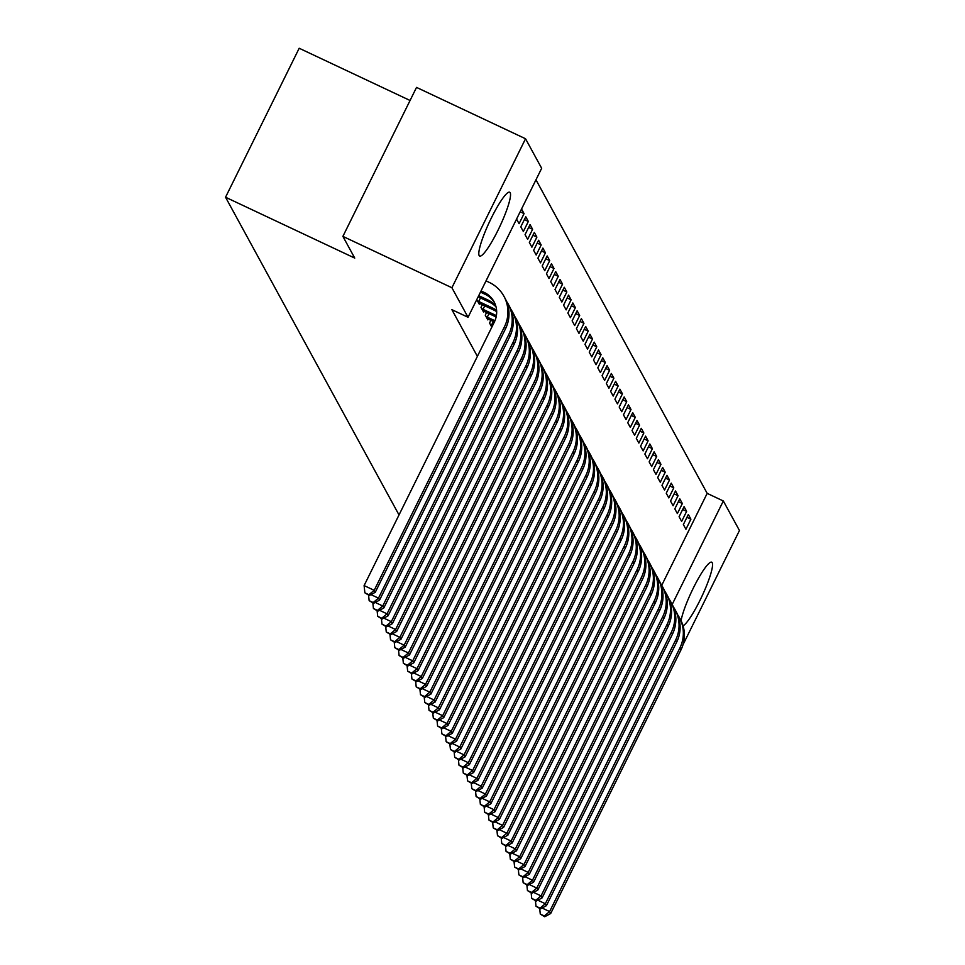 <?xml version="1.0" encoding="UTF-8"?>
<svg xmlns="http://www.w3.org/2000/svg" width="965" height="965" viewBox="0 0 965 965"><rect width="100%" height="100%" fill="white"/><g stroke="black" fill="none" stroke-linecap="round" stroke-linejoin="round"><path stroke-width="1.45" d="M681.073 620.748A35.271 5.657 -64.8 0 1 695.536 583.704A35.271 5.657 -64.8 0 1 711.724 562.209A35.271 5.657 -64.8 0 1 712.206 562.704A35.271 5.657 -64.8 0 1 702.508 595.043A35.271 5.657 -64.8 0 1 683.051 625.827M479.147 255.544A35.271 5.657 -64.8 0 1 490.437 219.863A35.271 5.657 -64.8 0 1 509.701 192.228A35.271 5.657 -64.8 0 1 510.195 192.723A35.271 5.657 -64.8 0 1 498.905 228.403A35.271 5.657 -64.8 0 1 479.641 256.039A35.271 5.657 -64.8 0 1 479.147 255.544M661.737 585.297L707.176 493.368L535.973 179.816M707.176 493.368L723.328 500.98L739.455 530.509L683.003 644.729M410.065 100.481L299.186 48.25L225.545 197.234L399.015 514.936M225.545 197.234L354.746 258.089L342.889 236.389L416.53 87.405L525.539 138.755L541.667 168.284L468.037 317.28L451.909 287.739L525.539 138.755M684.064 506.649L679.083 516.721L681.652 521.426L686.634 511.354L684.064 506.649M675.5 490.98L670.53 501.052L673.1 505.756L678.069 495.684L675.5 490.98M666.948 475.311L661.978 485.383L664.535 490.075L669.517 480.015L666.948 475.311M658.395 459.642L653.414 469.714L655.983 474.406L660.953 464.346L658.395 459.642M649.831 443.972L644.861 454.045L647.431 458.737L652.4 448.677L649.831 443.972M641.279 428.303L636.297 438.363L638.866 443.068L643.848 433.008L641.279 428.303M632.726 412.634L627.745 422.694L630.314 427.399L635.284 417.338L632.726 412.634M624.162 396.965L619.192 407.025L621.762 411.729L626.731 401.657L624.162 396.965M615.61 381.296L610.628 391.356L613.197 396.06L618.179 385.988L615.61 381.296M607.057 365.614L602.076 375.687L604.645 380.391L609.615 370.319L607.057 365.614M598.493 349.945L593.523 360.017L596.093 364.722L601.062 354.65L598.493 349.945M589.941 334.276L584.959 344.348L587.528 349.041L592.51 338.98L589.941 334.276M581.376 318.607L576.407 328.679L578.976 333.371L583.946 323.311L581.376 318.607M572.824 302.938L567.854 313.01L570.412 317.702L575.393 307.642L572.824 302.938M564.272 287.268L559.29 297.329L561.859 302.033L566.841 291.973L564.272 287.268M555.707 271.599L550.738 281.659L553.307 286.364L558.277 276.292L555.707 271.599M547.155 255.93L542.185 265.99L544.743 270.695L549.724 260.622L547.155 255.93M538.603 240.261L533.621 250.321L536.19 255.025L541.172 244.953L538.603 240.261M530.038 224.58L525.069 234.652L527.638 239.356L532.608 229.284L530.038 224.58M486.613 312.467L485.262 315.181L487.832 319.885L488.242 319.065M521.546 209.019L524.055 213.615L519.073 223.687L516.565 219.079M476.758 299.608L479.279 304.216L479.677 303.396M468.037 317.28L451.885 309.669L477.385 356.375M482.331 304.638L480.992 307.353L483.549 312.045L483.96 311.225M525.768 216.751L520.786 226.811L523.356 231.516L528.337 221.455L525.768 216.751M490.883 320.308L489.544 323.022L491.812 327.171M534.321 232.42L529.351 242.492L531.908 247.185L536.89 237.125L534.321 232.42M542.873 248.089L537.903 258.162L540.472 262.854L545.442 252.794L542.873 248.089M551.437 263.759L546.455 273.831L549.025 278.523L554.006 268.463L551.437 263.759M559.99 279.428L555.02 289.5L557.577 294.204L562.559 284.132L559.99 279.428M568.542 295.097L563.572 305.169L566.141 309.874L571.111 299.801L568.542 295.097M577.106 310.778L572.124 320.838L574.694 325.543L579.676 315.471L577.106 310.778M585.659 326.447L580.689 336.508L583.258 341.212L588.228 331.14L585.659 326.447M594.223 342.117L589.241 352.177L591.81 356.881L596.78 346.821L594.223 342.117M602.775 357.786L597.793 367.846L600.363 372.55L605.345 362.49L602.775 357.786M611.327 373.455L606.358 383.527L608.927 388.219L613.897 378.159L611.327 373.455M619.892 389.124L614.91 399.196L617.479 403.889L622.449 393.829L619.892 389.124M628.444 404.793L623.462 414.866L626.032 419.558L631.014 409.498L628.444 404.793M636.997 420.463L632.027 430.535L634.596 435.239L639.566 425.167L636.997 420.463M645.561 436.132L640.579 446.204L643.148 450.908L648.118 440.836L645.561 436.132M654.113 451.813L649.143 461.873L651.701 466.578L656.683 456.505L654.113 451.813M662.666 467.482L657.696 477.542L660.265 482.247L665.235 472.175L662.666 467.482M671.23 483.151L666.248 493.212L668.817 497.916L673.787 487.856L671.23 483.151M679.782 498.821L674.812 508.881L677.37 513.585L682.351 503.525L679.782 498.821M688.335 514.49L683.365 524.562L685.934 529.254L690.904 519.194L688.335 514.49M672.195 604.428L723.328 500.98M342.889 236.389L451.909 287.739M520.171 211.781L524.055 213.615M524.369 219.586L528.337 221.455M528.639 227.414L532.608 229.284M532.921 235.255L536.89 237.125M537.203 243.084L541.172 244.953M541.474 250.924L545.442 252.794M545.756 258.753L549.724 260.622M550.038 266.593L554.006 268.463M554.308 274.434L558.277 276.292M558.59 282.262L562.559 284.132M562.872 290.103L566.841 291.973M567.143 297.932L571.111 299.801M571.425 305.772L575.393 307.642M575.707 313.601L579.676 315.471M579.977 321.442L583.946 323.311M584.259 329.27L588.228 331.14M588.541 337.111L592.51 338.98M592.812 344.951L596.78 346.821M597.094 352.78L601.062 354.65M601.376 360.62L605.345 362.49M605.646 368.449L609.615 370.319M609.928 376.29L613.897 378.159M614.21 384.118L618.179 385.988M618.493 391.959L622.449 393.829M622.763 399.787L626.731 401.657M627.045 407.628L631.014 409.498M631.327 415.469L635.284 417.338M635.597 423.297L639.566 425.167M639.879 431.138L643.848 433.008M644.162 438.966L648.118 440.836M648.432 446.807L652.4 448.677M652.714 454.636L656.683 456.505M656.996 462.476L660.953 464.346M661.266 470.305L665.235 472.175M665.548 478.145L669.517 480.015M669.831 485.986L673.787 487.856M674.101 493.815L678.069 495.684M678.383 501.655L682.351 503.525M682.665 509.484L686.634 511.354M686.935 517.324L690.904 519.194M480.474 292.118L485.19 294.337A22.605 22.159 151.4 0 1 494.526 302.672M481.053 290.935L484.128 292.383A22.605 22.159 151.4 0 1 494.357 322.02L364.107 585.574L374.203 590.327L504.454 326.785A33.908 33.244 -28.6 0 0 503.935 296.267A33.908 33.244 -28.6 0 0 489.098 282.323L486.022 280.875M368.907 594.717L364.867 592.824L369.33 595.502L368.907 594.717L374.203 590.327L375.276 592.281L505.527 328.739A33.908 33.244 -28.6 0 0 505.009 298.221L503.935 296.267M375.276 592.281L369.33 595.502M364.867 592.824L364.107 585.574M478.133 296.834L489.472 302.178A22.605 22.159 151.4 0 1 496.046 306.93M478.712 295.664L488.399 300.224A22.605 22.159 151.4 0 1 495.745 305.821M373.19 602.558L369.149 600.652L373.612 603.342L373.19 602.558L378.485 598.155L508.736 334.614A33.908 33.244 -28.6 0 0 508.217 304.096A33.908 33.244 -28.6 0 0 506.456 301.249M370.97 594.621L378.485 598.155L379.547 600.121L509.797 336.58A33.908 33.244 -28.6 0 0 509.279 306.062L508.217 304.096M379.547 600.121L373.612 603.342M369.149 600.652L368.57 595.14M478.58 302.938L493.754 310.018A22.605 22.159 151.4 0 1 496.673 311.671M480.474 297.944L478.724 301.478L492.681 308.052A22.605 22.159 151.4 0 1 496.613 310.441M478.724 301.478L477.41 300.791M377.46 610.387L373.431 608.493L377.894 611.171L377.46 610.387L382.755 605.996L513.006 342.454A33.908 33.244 -28.6 0 0 512.487 311.936A33.908 33.244 -28.6 0 0 510.738 309.077M375.24 602.45L382.755 605.996L383.829 607.95L514.08 344.409A33.908 33.244 -28.6 0 0 513.561 313.89L512.487 311.936M383.829 607.95L377.894 611.171M373.431 608.493L372.852 602.98M482.862 310.778L496.143 316.966M484.756 305.772L483.007 309.319L496.396 315.627M483.007 309.319L481.68 308.619M381.742 618.227L377.701 616.321L382.164 619.011L381.742 618.227L387.037 613.824L517.288 350.283A33.908 33.244 -28.6 0 0 516.77 319.777A33.908 33.244 -28.6 0 0 515.02 316.918M379.522 610.29L387.037 613.824L388.111 615.791L518.362 352.249A33.908 33.244 -28.6 0 0 517.843 321.731L516.77 319.777M388.111 615.791L382.164 619.011M377.701 616.321L377.122 610.809M487.144 318.619L494.394 321.96M489.026 313.613L487.277 317.147L494.936 320.754M487.277 317.147L485.962 316.46M386.024 626.056L381.983 624.162L386.446 626.84L386.024 626.056L391.32 621.665L521.57 358.124A33.908 33.244 -28.6 0 0 521.052 327.605A33.908 33.244 -28.6 0 0 519.291 324.747M383.805 618.131L391.32 621.665L392.381 623.619L522.632 360.078A33.908 33.244 -28.6 0 0 522.113 329.56L521.052 327.605M392.381 623.619L386.446 626.84M381.983 624.162L381.404 618.649M491.414 326.447L492.041 326.713M493.308 321.442L491.559 324.988L492.645 325.494M491.559 324.988L490.244 324.288M390.294 633.896L386.265 631.991L390.729 634.68L390.294 633.896L395.59 629.506L525.841 365.952A33.908 33.244 -28.6 0 0 525.322 335.446A33.908 33.244 -28.6 0 0 523.573 332.587M388.075 625.959L395.59 629.506L396.663 631.46L526.914 367.918A33.908 33.244 -28.6 0 0 526.395 337.4L525.322 335.446M396.663 631.46L390.729 634.68M386.265 631.991L385.686 626.478M394.576 641.737L390.536 639.831L394.999 642.521L394.576 641.737L399.872 637.334L530.123 373.793A33.908 33.244 -28.6 0 0 529.604 343.275A33.908 33.244 -28.6 0 0 527.855 340.416M392.357 633.8L399.872 637.334L400.945 639.3L531.196 375.747A33.908 33.244 -28.6 0 0 530.678 345.241L529.604 343.275M400.945 639.3L394.999 642.521M390.536 639.831L389.957 634.319M398.859 649.566L394.818 647.66L399.281 650.35L398.859 649.566L404.154 645.175L534.405 381.621A33.908 33.244 -28.6 0 0 533.886 351.115A33.908 33.244 -28.6 0 0 532.125 348.256M396.639 641.629L404.154 645.175L405.216 647.129L535.466 383.588A33.908 33.244 -28.6 0 0 534.948 353.069L533.886 351.115M405.216 647.129L399.281 650.35M394.818 647.66L394.239 642.159M403.129 657.406L399.1 655.5L403.563 658.19L403.129 657.406L408.424 653.003L538.675 389.462A33.908 33.244 -28.6 0 0 538.156 358.944A33.908 33.244 -28.6 0 0 536.407 356.097M400.909 649.469L408.424 653.003L409.498 654.97L539.749 391.416A33.908 33.244 -28.6 0 0 539.23 360.91L538.156 358.944M409.498 654.97L403.563 658.19M399.1 655.5L398.521 649.988M407.411 665.235L403.37 663.341L407.845 666.019L407.411 665.235L412.706 660.844L542.957 397.303A33.908 33.244 -28.6 0 0 542.439 366.784A33.908 33.244 -28.6 0 0 540.69 363.926M405.191 657.298L412.706 660.844L413.78 662.798L544.031 399.257A33.908 33.244 -28.6 0 0 543.512 368.739L542.439 366.784M413.78 662.798L407.845 666.019M403.37 663.341L402.791 657.828M411.693 673.075L407.652 671.17L412.115 673.86L411.693 673.075L416.989 668.673L547.239 405.131A33.908 33.244 -28.6 0 0 546.721 374.613A33.908 33.244 -28.6 0 0 544.96 371.766M409.474 665.138L416.989 668.673L418.05 670.639L548.301 407.097A33.908 33.244 -28.6 0 0 547.782 376.579L546.721 374.613M418.05 670.639L412.115 673.86M407.652 671.17L407.073 665.657M415.963 680.904L411.934 679.01L416.397 681.688L415.963 680.904L421.259 676.513L551.51 412.972A33.908 33.244 -28.6 0 0 550.991 382.454A33.908 33.244 -28.6 0 0 549.242 379.595M413.744 672.967L421.259 676.513L422.332 678.467L552.583 414.926A33.908 33.244 -28.6 0 0 552.064 384.408L550.991 382.454M422.332 678.467L416.397 681.688M411.934 679.01L411.355 673.498M420.245 688.745L416.205 686.839L420.68 689.529L420.245 688.745L425.541 684.342L555.792 420.8A33.908 33.244 -28.6 0 0 555.273 390.294A33.908 33.244 -28.6 0 0 553.524 387.435M418.026 680.808L425.541 684.342L426.614 686.308L556.865 422.767A33.908 33.244 -28.6 0 0 556.347 392.248L555.273 390.294M426.614 686.308L420.68 689.529M416.205 686.839L415.626 681.326M424.528 696.573L420.487 694.679L424.95 697.357L424.528 696.573L429.823 692.182L560.074 428.641A33.908 33.244 -28.6 0 0 559.555 398.123A33.908 33.244 -28.6 0 0 557.794 395.264M422.308 688.648L429.823 692.182L430.885 694.137L561.135 430.595A33.908 33.244 -28.6 0 0 560.629 400.077L559.555 398.123M430.885 694.137L424.95 697.357M420.487 694.679L419.908 689.167M428.798 704.414L424.769 702.508L429.232 705.198L428.798 704.414L434.093 700.023L564.344 436.469A33.908 33.244 -28.6 0 0 563.837 405.963A33.908 33.244 -28.6 0 0 562.076 403.105M426.578 696.477L434.093 700.023L435.167 701.977L565.418 438.436A33.908 33.244 -28.6 0 0 564.899 407.918L563.837 405.963M435.167 701.977L429.232 705.198M424.769 702.508L424.19 697.007M433.08 712.254L429.039 710.349L433.514 713.038L433.08 712.254L438.375 707.852L568.626 444.31A33.908 33.244 -28.6 0 0 568.108 413.792A33.908 33.244 -28.6 0 0 566.359 410.933M430.86 704.317L438.375 707.852L439.449 709.818L569.7 446.264A33.908 33.244 -28.6 0 0 569.181 415.758L568.108 413.792M439.449 709.818L433.514 713.038M429.039 710.349L428.46 704.836M437.362 720.083L433.321 718.177L437.784 720.867L437.362 720.083L442.658 715.692L572.908 452.139A33.908 33.244 -28.6 0 0 572.39 421.633A33.908 33.244 -28.6 0 0 570.629 418.774M435.143 712.146L442.658 715.692L443.719 717.646L573.97 454.105A33.908 33.244 -28.6 0 0 573.463 423.587L572.39 421.633M443.719 717.646L437.784 720.867M433.321 718.177L432.742 712.677M441.632 727.924L437.603 726.018L442.067 728.708L441.632 727.924L446.928 723.521L577.179 459.979A33.908 33.244 -28.6 0 0 576.672 429.461A33.908 33.244 -28.6 0 0 574.911 426.614M439.413 719.986L446.928 723.521L448.001 725.487L578.252 461.933A33.908 33.244 -28.6 0 0 577.733 431.427L576.672 429.461M448.001 725.487L442.067 728.708M437.603 726.018L437.024 720.505M445.914 735.752L441.874 733.858L446.349 736.536L445.914 735.752L451.21 731.361L581.461 467.82A33.908 33.244 -28.6 0 0 580.942 437.302A33.908 33.244 -28.6 0 0 579.193 434.443M443.695 727.815L451.21 731.361L452.283 733.316L582.534 469.774A33.908 33.244 -28.6 0 0 582.016 439.256L580.942 437.302M452.283 733.316L446.349 736.536M441.874 733.858L441.294 728.346M450.197 743.593L446.156 741.687L450.619 744.377L450.197 743.593L455.492 739.19L585.743 475.649A33.908 33.244 -28.6 0 0 585.224 445.13A33.908 33.244 -28.6 0 0 583.463 442.284M447.977 735.656L455.492 739.19L456.554 741.156L586.804 477.615A33.908 33.244 -28.6 0 0 586.298 447.097L585.224 445.13M456.554 741.156L450.619 744.377M446.156 741.687L445.577 736.174M454.467 751.421L450.438 749.528L454.901 752.205L454.467 751.421L459.762 747.031L590.013 483.489A33.908 33.244 -28.6 0 0 589.506 452.971A33.908 33.244 -28.6 0 0 587.745 450.112M452.247 743.484L459.762 747.031L460.836 748.985L591.087 485.443A33.908 33.244 -28.6 0 0 590.568 454.925L589.506 452.971M460.836 748.985L454.901 752.205M450.438 749.528L449.859 744.015M458.749 759.262L454.708 757.356L459.183 760.046L458.749 759.262L464.044 754.859L594.295 491.318A33.908 33.244 -28.6 0 0 593.777 460.812A33.908 33.244 -28.6 0 0 592.028 457.953M456.529 751.325L464.044 754.859L465.118 756.825L595.369 493.284A33.908 33.244 -28.6 0 0 594.85 462.766L593.777 460.812M465.118 756.825L459.183 760.046M454.708 757.356L454.129 751.844M463.031 767.091L458.99 765.197L463.453 767.875L463.031 767.091L468.327 762.7L598.577 499.158A33.908 33.244 -28.6 0 0 598.059 468.64A33.908 33.244 -28.6 0 0 596.298 465.781M460.812 759.166L468.327 762.7L469.388 764.654L599.639 501.112A33.908 33.244 -28.6 0 0 599.132 470.594L598.059 468.64M469.388 764.654L463.453 767.875M458.99 765.197L458.411 759.684M467.313 774.931L463.272 773.025L467.736 775.715L467.313 774.931L472.597 770.54L602.848 506.987A33.908 33.244 -28.6 0 0 602.341 476.481A33.908 33.244 -28.6 0 0 600.58 473.622M465.082 766.994L472.597 770.54L473.67 772.495L603.921 508.953A33.908 33.244 -28.6 0 0 603.402 478.435L602.341 476.481M473.67 772.495L467.736 775.715M463.272 773.025L462.693 767.525M471.583 782.772L467.543 780.866L472.018 783.556L471.583 782.772L476.879 778.369L607.13 514.827A33.908 33.244 -28.6 0 0 606.611 484.309A33.908 33.244 -28.6 0 0 604.862 481.451M469.364 774.835L476.879 778.369L477.952 780.335L608.203 516.782A33.908 33.244 -28.6 0 0 607.685 486.276L606.611 484.309M477.952 780.335L472.018 783.556M467.543 780.866L466.964 775.353M475.866 790.6L471.825 788.695L476.288 791.384L475.866 790.6L481.161 786.21L611.412 522.668A33.908 33.244 -28.6 0 0 610.893 492.15A33.908 33.244 -28.6 0 0 609.132 489.291M473.646 782.663L481.161 786.21L482.223 788.164L612.473 524.622A33.908 33.244 -28.6 0 0 611.967 494.104L610.893 492.15M482.223 788.164L476.288 791.384M471.825 788.695L471.246 783.194M480.148 798.441L476.107 796.535L480.57 799.225L480.148 798.441L485.431 794.038L615.682 530.497A33.908 33.244 -28.6 0 0 615.175 499.979A33.908 33.244 -28.6 0 0 613.414 497.132M477.916 790.504L485.431 794.038L486.505 796.004L616.756 532.451A33.908 33.244 -28.6 0 0 616.237 501.945L615.175 499.979M486.505 796.004L480.57 799.225M476.107 796.535L475.528 791.023M484.418 806.27L480.377 804.376L484.852 807.054L484.418 806.27L489.713 801.879L619.964 538.337A33.908 33.244 -28.6 0 0 619.446 507.819A33.908 33.244 -28.6 0 0 617.697 504.96M482.198 798.332L489.713 801.879L490.787 803.833L621.038 540.291A33.908 33.244 -28.6 0 0 620.519 509.773L619.446 507.819M490.787 803.833L484.852 807.054M480.377 804.376L479.798 798.863M488.7 814.11L484.659 812.204L489.122 814.894L488.7 814.11L493.996 809.707L624.246 546.166A33.908 33.244 -28.6 0 0 623.728 515.648A33.908 33.244 -28.6 0 0 621.967 512.801M486.481 806.173L493.996 809.707L495.057 811.674L625.32 548.132A33.908 33.244 -28.6 0 0 624.801 517.614L623.728 515.648M495.057 811.674L489.122 814.894M484.659 812.204L484.08 806.692M492.982 821.939L488.941 820.045L493.405 822.723L492.982 821.939L498.266 817.548L628.529 554.006A33.908 33.244 -28.6 0 0 628.01 523.488A33.908 33.244 -28.6 0 0 626.249 520.63M490.751 814.002L498.266 817.548L499.339 819.502L629.59 555.961A33.908 33.244 -28.6 0 0 629.071 525.442L628.01 523.488M499.339 819.502L493.405 822.723M488.941 820.045L488.362 814.532M497.252 829.779L493.224 827.874L497.687 830.563L497.252 829.779L502.548 825.377L632.799 561.835A33.908 33.244 -28.6 0 0 632.28 531.329A33.908 33.244 -28.6 0 0 630.531 528.47M495.033 821.842L502.548 825.377L503.621 827.343L633.872 563.801A33.908 33.244 -28.6 0 0 633.354 533.283L632.28 531.329M503.621 827.343L497.687 830.563M493.224 827.874L492.645 822.361M501.535 837.608L497.494 835.714L501.957 838.392L501.535 837.608L506.83 833.217L637.081 569.676A33.908 33.244 -28.6 0 0 636.562 539.158A33.908 33.244 -28.6 0 0 634.801 536.299M499.315 829.683L506.83 833.217L507.892 835.171L638.154 571.63A33.908 33.244 -28.6 0 0 637.636 541.112L636.562 539.158M507.892 835.171L501.957 838.392M497.494 835.714L496.915 830.202M505.817 845.449L501.776 843.543L506.239 846.233L505.817 845.449L511.1 841.058L641.363 577.504A33.908 33.244 -28.6 0 0 640.844 546.998A33.908 33.244 -28.6 0 0 639.083 544.139M503.585 837.511L511.1 841.058L512.174 843.012L642.425 579.47A33.908 33.244 -28.6 0 0 641.906 548.952L640.844 546.998M512.174 843.012L506.239 846.233M501.776 843.543L501.197 838.042M510.087 853.289L506.058 851.383L510.521 854.073L510.087 853.289L515.382 848.886L645.633 585.345A33.908 33.244 -28.6 0 0 645.115 554.827A33.908 33.244 -28.6 0 0 643.365 551.968M507.867 845.352L515.382 848.886L516.456 850.853L646.707 587.299A33.908 33.244 -28.6 0 0 646.188 556.793L645.115 554.827M516.456 850.853L510.521 854.073M506.058 851.383L505.479 845.871M514.369 861.118L510.328 859.212L514.791 861.902L514.369 861.118L519.665 856.727L649.915 593.186A33.908 33.244 -28.6 0 0 649.397 562.667A33.908 33.244 -28.6 0 0 647.636 559.809M512.15 853.181L519.665 856.727L520.738 858.681L650.989 595.14A33.908 33.244 -28.6 0 0 650.47 564.621L649.397 562.667M520.738 858.681L514.791 861.902M510.328 859.212L509.749 853.711M518.651 868.958L514.61 867.053L519.073 869.742L518.651 868.958L523.947 864.556L654.198 601.014A33.908 33.244 -28.6 0 0 653.679 570.496A33.908 33.244 -28.6 0 0 651.918 567.649M516.42 861.021L523.947 864.556L525.008 866.522L655.259 602.968A33.908 33.244 -28.6 0 0 654.74 572.462L653.679 570.496M525.008 866.522L519.073 869.742M514.61 867.053L514.031 861.54M522.921 876.787L518.893 874.893L523.356 877.571L522.921 876.787L528.217 872.396L658.468 608.855A33.908 33.244 -28.6 0 0 657.949 578.337A33.908 33.244 -28.6 0 0 656.2 575.478M520.702 868.85L528.217 872.396L529.29 874.35L659.541 610.809A33.908 33.244 -28.6 0 0 659.023 580.291L657.949 578.337M529.29 874.35L523.356 877.571M518.893 874.893L518.314 869.381M527.204 884.628L523.163 882.722L527.626 885.412L527.204 884.628L532.499 880.225L662.75 616.683A33.908 33.244 -28.6 0 0 662.231 586.165A33.908 33.244 -28.6 0 0 660.482 583.318M524.984 876.69L532.499 880.225L533.573 882.191L663.824 618.649A33.908 33.244 -28.6 0 0 663.305 588.131L662.231 586.165M533.573 882.191L527.626 885.412M523.163 882.722L522.584 877.209M531.486 892.456L527.445 890.562L531.908 893.24L531.486 892.456L536.781 888.065L667.032 624.524A33.908 33.244 -28.6 0 0 666.513 594.006A33.908 33.244 -28.6 0 0 664.752 591.147M529.266 884.519L536.781 888.065L537.843 890.02L668.094 626.478A33.908 33.244 -28.6 0 0 667.575 595.96L666.513 594.006M537.843 890.02L531.908 893.24M527.445 890.562L526.866 885.05M535.756 900.297L531.727 898.391L536.19 901.081L535.756 900.297L541.051 895.894L671.302 632.352A33.908 33.244 -28.6 0 0 670.784 601.846A33.908 33.244 -28.6 0 0 669.034 598.988M533.536 892.36L541.051 895.894L542.125 897.86L672.376 634.319A33.908 33.244 -28.6 0 0 671.857 603.801L670.784 601.846M542.125 897.86L536.19 901.081M531.727 898.391L531.148 892.878M540.038 908.125L535.997 906.231L540.46 908.909L540.038 908.125L545.334 903.735L675.584 640.193A33.908 33.244 -28.6 0 0 675.066 609.675A33.908 33.244 -28.6 0 0 673.317 606.816M537.819 900.2L545.334 903.735L546.407 905.689L676.658 642.147A33.908 33.244 -28.6 0 0 676.139 611.629L675.066 609.675M546.407 905.689L540.46 908.909M535.997 906.231L535.418 900.719M544.32 915.966L540.279 914.06L544.743 916.75L544.32 915.966L549.616 911.575L679.867 648.022A33.908 33.244 -28.6 0 0 679.348 617.516A33.908 33.244 -28.6 0 0 677.587 614.657M542.101 908.029L549.616 911.575L550.677 913.529L680.928 649.988A33.908 33.244 -28.6 0 0 680.409 619.47L679.348 617.516M550.677 913.529L544.743 916.75M540.279 914.06L539.7 908.56M484.128 292.383L485.19 294.337M504.454 326.785L505.527 328.739M488.399 300.224L489.472 302.178M508.736 334.614L509.797 336.58M492.681 308.052L493.754 310.018M513.006 342.454L514.08 344.409M517.288 350.283L518.362 352.249M521.57 358.124L522.632 360.078M525.841 365.952L526.914 367.918M530.123 373.793L531.196 375.747M534.405 381.621L535.466 383.588M538.675 389.462L539.749 391.416M542.957 397.303L544.031 399.257M547.239 405.131L548.301 407.097M551.51 412.972L552.583 414.926M555.792 420.8L556.865 422.767M560.074 428.641L561.135 430.595M564.344 436.469L565.418 438.436M568.626 444.31L569.7 446.264M572.908 452.139L573.97 454.105M577.179 459.979L578.252 461.933M581.461 467.82L582.534 469.774M585.743 475.649L586.804 477.615M590.013 483.489L591.087 485.443M594.295 491.318L595.369 493.284M598.577 499.158L599.639 501.112M602.848 506.987L603.921 508.953M607.13 514.827L608.203 516.782M611.412 522.668L612.473 524.622M615.682 530.497L616.756 532.451M619.964 538.337L621.038 540.291M624.246 546.166L625.32 548.132M628.529 554.006L629.59 555.961M632.799 561.835L633.872 563.801M637.081 569.676L638.154 571.63M641.363 577.504L642.425 579.47M645.633 585.345L646.707 587.299M649.915 593.186L650.989 595.14M654.198 601.014L655.259 602.968M658.468 608.855L659.541 610.809M662.75 616.683L663.824 618.649M667.032 624.524L668.094 626.478M671.302 632.352L672.376 634.319M675.584 640.193L676.658 642.147M679.867 648.022L680.928 649.988"/></g></svg>
